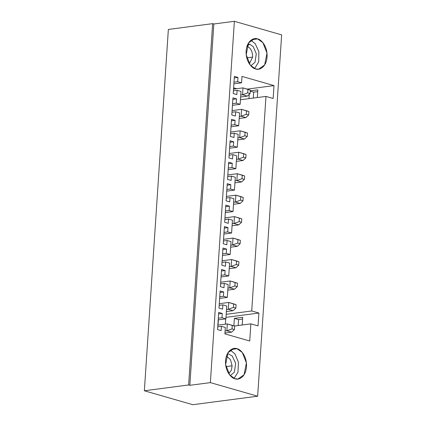 <?xml version="1.0" encoding="UTF-8"?>
<svg xmlns="http://www.w3.org/2000/svg" width="426" height="426" viewBox="0 0 426 426"><rect width="100%" height="100%" fill="white"/><g stroke="black" fill="none" stroke-linecap="round" stroke-linejoin="round"><path stroke-width="0.64" d="M240.759 94.987L242.538 94.753L242.996 87.889L233.523 89.13L242.996 87.889L247.783 89.263L242.996 87.889L242.538 94.753L240.759 94.987M247.325 96.127L240.626 97.006L247.325 96.127L242.538 94.753L247.703 92.873L250.094 93.566L250.323 90.131L247.927 89.444L247.703 92.873L247.927 89.444L242.996 87.889L250.323 90.131L247.783 89.263L250.323 90.131L250.094 93.566L247.703 92.873L242.538 94.753L247.325 96.127L250.094 93.566L247.325 96.127M239.332 116.442L241.116 116.207L241.569 109.344L232.101 110.584L241.569 109.344L246.356 110.717L241.569 109.344L241.116 116.207L239.332 116.442M245.903 117.587L239.199 118.465L245.903 117.587L241.116 116.207L246.276 114.333L248.667 115.02L248.896 111.585L246.505 110.898L246.276 114.333L246.505 110.898L241.569 109.344L248.896 111.585L246.356 110.717L248.896 111.585L248.667 115.02L246.276 114.333L241.116 116.207L245.903 117.587L248.667 115.02L245.903 117.587M237.91 137.896L239.689 137.667L240.147 130.798L230.674 132.039L240.147 130.798L244.934 132.177L240.147 130.798L239.689 137.667L237.91 137.896M244.476 139.041L237.772 139.92L244.476 139.041L239.689 137.667L244.849 135.787L247.245 136.474L247.474 133.045L245.078 132.353L244.849 135.787L245.078 132.353L240.147 130.798L247.474 133.045L244.934 132.177L247.474 133.045L247.245 136.474L244.849 135.787L239.689 137.667L244.476 139.041L247.245 136.474L244.476 139.041M236.483 159.356L238.262 159.122L238.72 152.252L229.252 153.498L238.72 152.252L243.507 153.632L238.72 152.252L238.262 159.122L236.483 159.356M243.049 160.495L236.35 161.374L243.049 160.495L238.262 159.122L243.427 157.242L245.818 157.934L246.047 154.5L243.656 153.813L243.427 157.242L243.656 153.813L238.72 152.252L246.047 154.5L243.507 153.632L246.047 154.5L245.818 157.934L243.427 157.242L238.262 159.122L243.049 160.495L245.818 157.934L243.049 160.495M235.056 180.81L236.84 180.576L237.293 173.712L227.825 174.953L237.293 173.712L242.08 175.086L237.293 173.712L236.84 180.576L235.056 180.81M241.627 181.955L234.923 182.829L241.627 181.955L236.84 180.576L242 178.702L244.396 179.389L244.62 175.954L242.229 175.267L242 178.702L242.229 175.267L237.293 173.712L244.62 175.954L242.08 175.086L244.62 175.954L244.396 179.389L242 178.702L236.84 180.576L241.627 181.955L244.396 179.389L241.627 181.955M233.634 202.265L235.413 202.03L235.871 195.167L226.398 196.407L235.871 195.167L240.658 196.54L235.871 195.167L235.413 202.03L233.634 202.265M240.2 203.41L233.501 204.288L240.2 203.41L235.413 202.03L240.573 200.156L242.969 200.843L243.198 197.408L240.802 196.721L240.573 200.156L240.802 196.721L235.871 195.167L243.198 197.408L240.658 196.54L243.198 197.408L242.969 200.843L240.573 200.156L235.413 202.03L240.2 203.41L242.969 200.843L240.2 203.41M232.207 223.725L233.991 223.49L234.444 216.621L224.976 217.862L234.444 216.621L239.231 218L234.444 216.621L233.991 223.49L232.207 223.725M238.778 224.864L232.074 225.743L238.778 224.864L233.991 223.49L239.151 221.611L241.542 222.297L241.771 218.868L239.38 218.181L239.151 221.611L239.38 218.181L234.444 216.621L241.771 218.868L239.231 218L241.771 218.868L241.542 222.297L239.151 221.611L233.991 223.49L238.778 224.864L241.542 222.297L238.778 224.864M230.78 245.179L232.564 244.945L233.022 238.081L223.549 239.321L233.022 238.081L237.809 239.455L233.022 238.081L232.564 244.945L230.78 245.179M237.351 246.319L230.647 247.197L237.351 246.319L232.564 244.945L237.724 243.07L240.12 243.757L240.349 240.323L237.953 239.636L237.724 243.07L237.953 239.636L233.022 238.081L240.349 240.323L237.809 239.455L240.349 240.323L240.12 243.757L237.724 243.07L232.564 244.945L237.351 246.319L240.12 243.757L237.351 246.319M229.358 266.633L231.137 266.399L231.595 259.535L222.122 260.776L231.595 259.535L236.382 260.909L231.595 259.535L231.137 266.399L229.358 266.633M235.924 267.778L229.225 268.657L235.924 267.778L231.137 266.399L236.302 264.525L238.693 265.212L238.922 261.777L236.526 261.09L236.302 264.525L236.526 261.09L231.595 259.535L238.922 261.777L236.382 260.909L238.922 261.777L238.693 265.212L236.302 264.525L231.137 266.399L235.924 267.778L238.693 265.212L235.924 267.778M227.931 288.088L229.715 287.859L230.168 280.99L220.7 282.23L230.168 280.99L234.955 282.369L230.168 280.99L229.715 287.859L227.931 288.088M234.502 289.233L227.798 290.111L234.502 289.233L229.715 287.859L234.875 285.979L237.266 286.666L237.495 283.237L235.104 282.544L234.875 285.979L235.104 282.544L230.168 280.99L237.495 283.237L234.955 282.369L237.495 283.237L237.266 286.666L234.875 285.979L229.715 287.859L234.502 289.233L237.266 286.666L234.502 289.233M226.51 309.548L228.288 309.313L228.746 302.449L219.273 303.69L228.746 302.449L233.533 303.823L228.746 302.449L228.288 309.313L226.51 309.548M233.075 310.687L226.371 311.566L233.075 310.687L228.288 309.313L233.448 307.434L235.844 308.126L236.073 304.691L233.677 304.004L233.448 307.434L233.677 304.004L228.746 302.449L236.073 304.691L233.533 303.823L236.073 304.691L235.844 308.126L233.448 307.434L228.288 309.313L233.075 310.687L235.844 308.126L233.075 310.687M225.082 331.002L226.861 330.768L227.319 323.904L217.851 325.144L227.319 323.904L232.106 325.278L227.319 323.904L226.861 330.768L225.082 331.002M231.648 332.147L224.949 333.025L231.648 332.147L226.861 330.768L232.026 328.893L234.417 329.58L234.646 326.146L232.255 325.459L232.026 328.893L232.255 325.459L227.319 323.904L234.646 326.146L232.106 325.278L234.646 326.146L234.417 329.58L232.026 328.893L226.861 330.768L231.648 332.147L234.417 329.58L231.648 332.147M230.312 350.097L234.923 353.889L238.464 362.26L237.974 372.249L234.023 378.41L237.974 372.249L238.464 362.26L234.923 353.889L230.312 350.097M228.118 353.793L232.17 355.923L235.663 363.319L234.396 372.164L230.248 375.625L234.396 372.164L235.663 363.319L232.17 355.923L228.118 353.793L227.383 353.766L228.118 353.793L226.898 354.794L228.118 353.793M232.101 365.801L230.461 359.629L226.43 356.051L230.461 359.629L232.101 365.801L225.94 366.605L232.101 365.801L231.398 370.146L228.735 373.661L231.398 370.146L232.101 365.801M250.893 40.273L255.217 43.697L258.87 51.594L258.72 61.855L254.604 68.586L258.72 61.855L258.87 51.594L255.217 43.697L250.893 40.273M249.609 44.15L253.289 46.695L256.287 53.809L255.009 62.276L250.823 65.801L255.009 62.276L256.287 53.809L253.289 46.695L249.609 44.15L247.959 43.942L249.609 44.15L246.931 46.205C250.706 47.877 252.613 51.503 252.65 57.089C252.613 51.503 250.706 47.877 246.931 46.205L249.609 44.15M249.316 63.836L252.65 57.089L246.76 57.861L252.65 57.089L249.316 63.836M281.645 34.884L257.645 396.207L192.824 404.7L144.355 390.77L168.355 29.453L144.355 390.77L188.638 384.966L212.638 23.648L168.355 29.453L212.638 23.648L188.638 384.966L189.836 385.312L210.375 382.617L257.645 396.207L281.645 34.884L234.369 21.3L210.375 382.617L234.369 21.3L213.836 23.989L189.836 385.312L213.836 23.989L212.638 23.648L213.836 23.989L234.369 21.3L281.645 34.884M242.596 319.058L238.56 319.585L238.166 325.512L238.56 319.585L242.596 319.058M257.703 91.622L253.667 92.149L253.273 98.081L253.667 92.149L257.703 91.622M258.044 325.911L258.901 313.041L225.849 317.37L258.901 313.041L258.044 325.911L250.866 323.851L234.284 326.023L250.866 323.851L249.727 341.013L250.866 323.851L258.044 325.911M225.748 318.877L225.397 324.154L225.748 318.877M233.874 325.885L234.369 318.382L242.713 317.285L242.202 324.985L242.713 317.285L234.369 318.382L238.56 319.585L234.369 318.382L233.874 325.885M218.016 325.123L218.368 319.846L218.016 325.123M226.19 314.319L251.718 310.975L265.973 96.414L240.44 99.759L265.973 96.414L251.718 310.975L258.901 313.041L251.718 310.975L226.19 314.319M233.693 89.109L233.608 87.894L236.696 88.714L233.773 87.873L233.693 89.109M237.016 348.729C240.12 349.006 247.085 355.603 246.489 366.759C245.61 377.835 238.043 380.253 235.019 378.767C231.92 378.496 224.949 371.898 225.546 360.742C226.43 349.666 233.991 347.249 237.016 348.729L234.018 348.495L227.958 352.755L225.626 364.56L229.736 375.029L235.019 378.767L238.017 379.007L244.077 374.747L246.409 362.941L242.303 352.472L237.016 348.729L231.185 349.496L237.016 348.729M257.597 38.904C260.696 39.181 267.666 45.779 267.07 56.935C266.186 68.011 258.625 70.428 255.6 68.943C252.496 68.666 245.53 62.074 246.127 50.918C247.005 39.842 254.572 37.424 257.597 38.904L254.599 38.67L248.539 42.93L246.207 54.736L250.312 65.205L255.6 68.943L258.598 69.182L264.658 64.922L266.99 53.117L262.879 42.648L257.597 38.904L251.761 39.671L257.597 38.904M249.727 341.013L224.891 333.877L225.317 327.44L221.429 326.321L221.142 330.613L217.553 329.58L218.692 312.418L222.287 313.451L221.999 317.737L225.886 318.856L226.744 305.985L222.857 304.867L222.569 309.159L218.98 308.126L220.12 290.963L223.709 291.991L223.426 296.283L227.314 297.401L228.171 284.531L224.278 283.412L223.996 287.699L220.402 286.671L221.547 269.504L225.136 270.537L224.848 274.829L228.741 275.947L229.593 263.071L225.705 261.953L225.418 266.245L221.829 265.212L222.968 248.049L226.557 249.082L226.275 253.374L230.162 254.492L231.02 241.617L227.127 240.498L226.845 244.79L223.256 243.757L224.395 226.595L227.985 227.622L227.702 231.914L231.59 233.033L232.447 220.162L228.554 219.044L228.272 223.336L224.678 222.303L225.817 205.135L229.412 206.168L229.124 210.46L233.017 211.578L233.869 198.702L229.981 197.584L229.694 201.876L226.105 200.848L227.244 183.681L230.833 184.714L230.551 189.006L234.438 190.124L235.296 177.248L231.403 176.13L231.121 180.422L227.532 179.389L228.671 162.226L232.261 163.259L231.973 167.546L235.866 168.664L236.718 155.794L232.83 154.675L232.543 158.967L228.954 157.934L230.093 140.766L233.688 141.799L233.4 146.091L237.287 147.21L238.145 134.334L234.257 133.221L233.97 137.507L230.381 136.48L231.52 119.312L235.109 120.345L234.827 124.637L238.714 125.755L239.572 112.879L235.679 111.761L235.397 116.053L231.803 115.02L232.947 97.858L236.536 98.891L236.249 103.183L240.142 104.295L240.994 91.425L237.106 90.307L236.819 94.599L233.23 93.566L234.369 76.403L237.958 77.431L237.676 81.723L241.563 82.841L241.995 76.403L274.009 85.605L273.151 98.481L265.973 96.414L273.151 98.481L274.009 85.605L247.256 89.114L274.009 85.605L241.995 76.403L241.563 82.841L237.676 81.723L237.958 77.431L234.369 76.403L233.23 93.566L236.819 94.599L237.106 90.307L240.994 91.425L240.142 104.295L232.452 105.307L240.142 104.295L236.249 103.183L236.536 98.891L232.947 97.858L231.803 115.02L235.397 116.053L235.679 111.761L239.572 112.879L238.714 125.755L231.025 126.762L238.714 125.755L234.827 124.637L235.109 120.345L231.52 119.312L230.381 136.48L233.97 137.507L234.257 133.221L238.145 134.334L237.287 147.21L229.598 148.216L237.287 147.21L233.4 146.091L233.688 141.799L230.093 140.766L228.954 157.934L232.543 158.967L232.83 154.675L236.718 155.794L235.866 168.664L228.176 169.676L235.866 168.664L231.973 167.546L232.261 163.259L228.671 162.226L227.532 179.389L231.121 180.422L231.403 176.13L235.296 177.248L234.438 190.124L226.749 191.13L234.438 190.124L230.551 189.006L230.833 184.714L227.244 183.681L226.105 200.848L229.694 201.876L229.981 197.584L233.869 198.702L233.017 211.578L225.327 212.585L233.017 211.578L229.124 210.46L229.412 206.168L225.817 205.135L224.678 222.303L228.272 223.336L228.554 219.044L232.447 220.162L231.59 233.033L223.9 234.039L231.59 233.033L227.702 231.914L227.985 227.622L224.395 226.595L223.256 243.757L226.845 244.79L227.127 240.498L231.02 241.617L230.162 254.492L222.473 255.499L230.162 254.492L226.275 253.374L226.557 249.082L222.968 248.049L221.829 265.212L225.418 266.245L225.705 261.953L229.593 263.071L228.741 275.947L221.051 276.953L228.741 275.947L224.848 274.829L225.136 270.537L221.547 269.504L220.402 286.671L223.996 287.699L224.278 283.412L228.171 284.531L227.314 297.401L219.624 298.408L227.314 297.401L223.426 296.283L223.709 291.991L220.12 290.963L218.98 308.126L222.569 309.159L222.857 304.867L226.744 305.985L225.886 318.856L218.197 319.867L225.886 318.856L221.999 317.737L222.287 313.451L218.692 312.418L217.553 329.58L221.142 330.613L221.429 326.321L225.317 327.44L224.891 333.877L249.727 341.013M248.965 98.646L249.253 94.343L248.965 98.646M250.275 90.844L257.821 89.854L257.309 97.549L257.821 89.854L250.275 90.844M234.268 77.915L237.958 77.431L234.268 77.915M233.986 82.207L237.676 81.723L233.986 82.207M233.874 83.847L241.563 82.841L233.874 83.847M233.416 90.791L237.106 90.307L233.416 90.791M192.824 404.7L257.645 396.207L210.375 382.617L189.836 385.312L188.638 384.966L144.355 390.77L192.824 404.7M232.846 99.375L236.536 98.891L232.846 99.375M232.559 103.662L236.249 103.183L232.559 103.662M231.989 112.246L235.679 111.761L231.989 112.246M231.419 120.83L235.109 120.345L231.419 120.83M231.132 125.122L234.827 124.637L231.132 125.122M230.562 133.7L234.257 133.221L230.562 133.7M229.992 142.284L233.688 141.799L229.992 142.284M229.71 146.576L233.4 146.091L229.71 146.576M229.14 155.16L232.83 154.675L229.14 155.16M228.57 163.738L232.261 163.259L228.57 163.738M228.283 168.03L231.973 167.546L228.283 168.03M227.713 176.614L231.403 176.13L227.713 176.614M227.143 185.198L230.833 184.714L227.143 185.198M226.861 189.49L230.551 189.006L226.861 189.49M226.291 198.069L229.981 197.584L226.291 198.069M225.721 206.653L229.412 206.168L225.721 206.653M225.434 210.945L229.124 210.46L225.434 210.945M224.864 219.528L228.554 219.044L224.864 219.528M224.294 228.107L227.985 227.622L224.294 228.107M224.007 232.399L227.702 231.914L224.007 232.399M223.437 240.983L227.127 240.498L223.437 240.983M222.867 249.567L226.557 249.082L222.867 249.567M222.585 253.853L226.275 253.374L222.585 253.853M222.015 262.437L225.705 261.953L222.015 262.437M221.445 271.021L225.136 270.537L221.445 271.021M221.158 275.313L224.848 274.829L221.158 275.313M220.588 283.892L224.278 283.412L220.588 283.892M220.018 292.476L223.709 291.991L220.018 292.476M219.731 296.768L223.426 296.283L219.731 296.768M219.161 305.351L222.857 304.867L219.161 305.351M218.591 313.93L222.287 313.451L218.591 313.93M218.309 318.222L221.999 317.737L218.309 318.222M217.739 326.806L221.429 326.321L217.739 326.806M250.254 91.169L253.667 92.149L250.254 91.169"/></g></svg>
